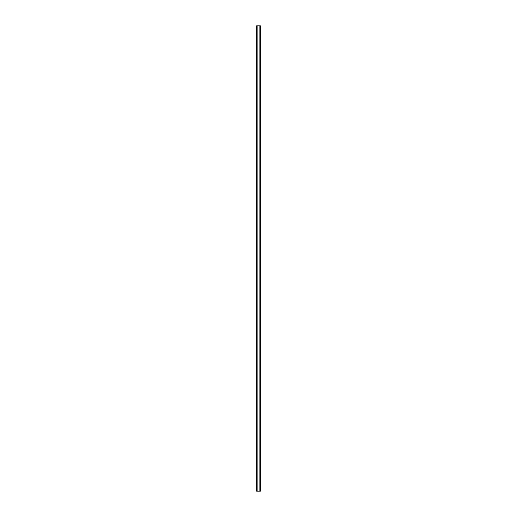 <?xml version="1.0" encoding="UTF-8"?>
<svg xmlns="http://www.w3.org/2000/svg" width="517" height="517" viewBox="0 0 517 517"><rect width="100%" height="100%" fill="white"/><g stroke="black" fill="none" stroke-linecap="round" stroke-linejoin="round"><path stroke-width="0.78" d="M260.29 25.85L256.619 25.85L256.619 491.15L260.381 491.15L260.381 25.85L260.29 491.15M260.329 25.85L260.329 491.15L260.355 25.85M259.98 491.15L259.98 25.85L259.986 491.15M257.014 491.15L257.014 25.85L257.02 491.15M256.645 491.15L256.671 25.85L256.645 491.15M256.71 25.85L256.71 491.15M257.143 25.85L257.143 491.15M259.857 25.85L259.857 491.15"/></g></svg>
